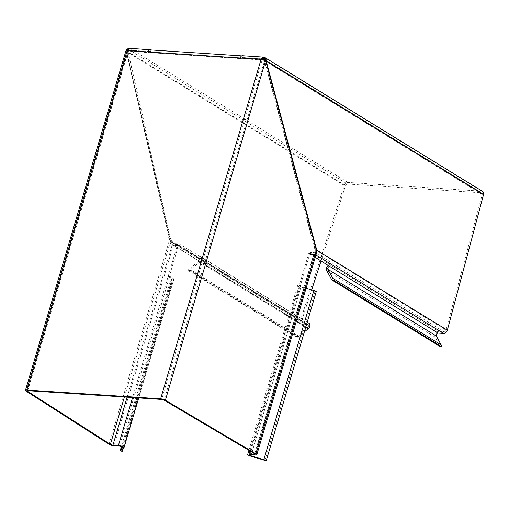 <?xml version="1.0" encoding="UTF-8"?>
<svg xmlns="http://www.w3.org/2000/svg" width="509" height="509" viewBox="0 0 509 509"><rect width="100%" height="100%" fill="white"/><g stroke="black" fill="none" stroke-linecap="round" stroke-linejoin="round"><path stroke-width="0.38" stroke-dasharray="2.54 1.91" d="M125.895 50.919A3.576 0.884 -163.5 0 0 126.347 51.568L169.363 240.483L170.451 243.442L172.475 245.179A3.576 0.884 -163.5 0 0 173.295 245.274L113.959 445.776M241.794 55.901L243.302 55.996A3.576 2.335 93.7 0 0 242.558 55.761M265.564 60.673L264.495 60.959L265.762 61.023M122.306 447.303L172.328 278.264A1.845 0.458 -163.5 0 0 172.347 278.232A1.845 0.458 -163.5 0 0 171.412 277.52A1.845 0.458 -163.5 0 0 169.478 277.03L169.134 277.011L178.424 245.612L173.295 245.274M250.04 454.683L309.72 254.201L314.855 254.538A3.576 0.884 -163.5 0 0 315.51 254.532L316.477 252.992L314.823 252.566L315.039 250.034L264.495 60.959L164.108 400.176M300.081 285.574A1.845 0.458 -163.5 0 0 299.413 285.727A1.845 0.458 -163.5 0 0 301.035 286.682L306.1 288.196M263.694 460.028L313.741 290.919L300.902 287.089L250.854 456.198M315.51 254.532L314.161 253.902A1.845 0.458 16.5 0 1 313.824 253.902L308.696 253.565L299.4 284.964L299.05 284.945A3.576 0.884 -163.5 0 0 297.752 285.237A3.576 0.884 -163.5 0 0 300.902 287.089M172.475 245.179L170.954 243.156L127.835 52.02L126.493 51.912L26.105 391.128M172.265 244.982L171.845 244.587A1.845 0.458 -163.5 0 0 172.265 244.638L177.393 244.975L132.601 397.535M121.975 450.758L172.023 281.649L173.976 278.786A3.576 0.884 -163.5 0 0 174.002 278.722A3.576 0.884 -163.5 0 0 172.188 277.341A3.576 0.884 -163.5 0 0 168.447 276.4M172.328 278.264L170.381 281.127A3.576 0.884 -163.5 0 0 170.35 281.191A3.576 0.884 -163.5 0 0 171.081 282.031L121.034 451.133M128.287 48.826L128.79 50.327A1.845 1.209 93.7 0 0 128.223 51.256A1.845 0.458 -163.5 0 0 127.555 51.409L128.16 50.499L127.072 49.157L126.347 51.568L127.835 52.02L27.613 390.67M262.167 57.587L262.669 59.089A1.845 1.209 -86.3 0 1 262.905 58.929L262.695 57.676M27.111 390.829L127.555 51.409A1.845 0.458 -163.5 0 0 127.784 51.746L128.16 50.499L128.79 50.327A1.845 1.209 -86.3 0 1 129.025 50.175L128.745 48.527M148.074 51.975L149.105 52.612A1.845 1.209 -86.3 0 1 149.353 52.058M149.105 52.612L241.228 58.643L240.203 58.001M241.228 58.643A1.845 1.209 -86.3 0 1 242.449 57.485A1.845 1.209 -86.3 0 1 242.831 57.606L243.302 55.996M264.419 60.686A1.845 0.458 -163.5 0 0 262.103 60.017A1.845 1.209 -86.3 0 1 262.669 59.089L263.439 59.349L264.419 60.686M263.866 58.484L263.649 59.216L262.905 58.929A1.845 1.209 -86.3 0 1 263.325 58.847A1.845 1.209 -86.3 0 1 263.713 58.974L242.831 57.606M263.662 58.096L263.439 59.349M316.305 250.097L315.039 250.034L254.742 453.799M177.393 244.975L178.424 245.612M169.134 277.011L168.104 276.374M170.954 243.156L170.451 243.442M124.412 396.995L170.7 240.592L169.363 240.483L109.06 444.249M314.161 253.902L255.155 454.257M308.696 253.565L309.72 254.201M300.431 285.6L299.4 284.964M313.741 290.919A1.845 0.458 16.5 0 1 314.988 291.441L316.293 291.53M264.941 460.55L314.988 291.441M172.023 281.649A1.845 0.458 -163.5 0 0 172.01 281.681A1.845 0.458 -163.5 0 0 172.386 282.113L171.081 282.031M172.386 282.113L122.86 449.46M127.485 48.928L128.363 50.366L129.025 50.175L128.363 50.366L128.077 51.861L126.792 51.721L126.798 51.275L128.02 51.594A1.845 1.317 121.6 0 1 129.827 50.219A1.845 1.209 93.7 0 0 129.445 50.092A1.845 1.209 93.7 0 0 129.025 50.175M482.691 191.467A3.576 2.551 -58.4 0 0 481.8 191.193L347.921 182.432A3.576 2.551 -58.4 0 0 344.281 185.461L300.38 320.575A3.576 2.551 -58.4 0 0 301.169 323.915A3.576 2.551 -58.4 0 0 302.06 324.188L307.538 324.545A1.845 1.317 121.6 0 1 307.996 324.691A1.845 1.317 121.6 0 1 307.608 327.58L297.701 335.584A3.576 2.551 -58.4 0 0 296.454 337.13L297.848 337.219L189.424 270.553L188.031 270.457A3.576 2.551 121.6 0 1 189.278 268.911L297.701 335.584M263.649 59.216L264.744 60.8L265.653 60.819M265.297 60.463L264.655 60.533A1.845 1.317 121.6 0 0 264.597 59.668M263.439 57.123A3.576 2.335 93.7 0 1 264.171 57.358A3.576 2.335 93.7 0 0 264.171 57.358L130.304 48.61A3.576 2.551 121.6 0 0 126.798 51.275L127.466 48.902M440.1 346.527A1.845 1.317 -58.4 0 0 439.954 346.088L331.537 279.416M316.242 249.843L315.364 249.824L264.744 60.8L482.227 194.54L446.005 330.163A1.845 1.317 -58.4 0 1 444.09 331.843L438.612 331.486A3.576 2.551 -58.4 0 0 435.481 333.427A3.576 2.551 -58.4 0 0 435.074 337.111L439.954 346.088M482.227 194.54A1.845 1.317 -58.4 0 0 481.788 192.936A1.845 1.317 -58.4 0 0 481.329 192.796L263.713 58.974A1.845 1.317 121.6 0 1 264.171 59.12A1.845 1.317 121.6 0 1 264.286 59.203M149.92 51.53L129.827 50.219L347.45 184.035L481.329 192.796M347.45 184.035A1.845 1.317 -58.4 0 0 345.566 185.6L321.096 260.926M308.899 323.215A3.576 2.551 -58.4 0 0 308.009 322.941L302.537 322.585A1.845 1.317 -58.4 0 1 302.072 322.439A1.845 1.317 -58.4 0 1 301.665 320.721L311.693 289.863M297.848 337.219A1.845 1.317 -58.4 0 1 298.242 336.818L304.35 331.881M344.281 185.461L126.792 51.721L169.739 240.242L171.024 240.382L128.077 51.861L345.566 185.6M307.538 324.545L178.634 245.472L173.505 245.141A3.576 2.551 121.6 0 1 172.806 244.963L301.169 323.915M302.537 322.585L173.983 243.531A1.845 1.317 -58.4 0 1 173.62 243.442L172.806 244.963L170.992 243.092L169.739 240.242L300.38 320.575M316.235 253.953L315.841 254.322L315.936 252.75L316.204 251.675L316.56 252.095M315.236 257.325L309.936 254.061L315.065 254.398A3.576 2.551 -58.4 0 0 315.841 254.322M328.35 265.386A3.576 2.551 121.6 0 1 330.195 264.814L438.612 331.486M315.936 252.75A1.845 1.317 121.6 0 1 315.542 252.795L310.407 252.458L330.195 264.814M173.983 243.531L179.111 243.868L199.592 256.269A3.576 2.551 121.6 0 1 200.476 256.542A3.576 2.551 121.6 0 1 199.725 262.135L305.705 327.306M298.242 336.818L189.819 270.145L199.725 262.135M296.454 337.13L188.031 270.457M199.114 257.878A1.845 1.317 121.6 0 1 199.573 258.018A1.845 1.317 121.6 0 1 199.184 260.907L189.278 268.911M179.111 243.868L178.634 245.472M198.764 257.853L199.242 256.243M170.992 243.092L172.335 242.259L171.024 240.382L301.665 320.721M172.335 242.259L173.435 243.334L302.072 322.439M316.204 251.675L315.364 249.824L446.005 330.163M310.407 252.458L309.936 254.061M330.067 266.442L330.538 264.839M189.819 270.145A1.845 1.317 -58.4 0 0 189.424 270.553M347.921 182.432L130.304 48.61A3.576 2.335 -86.3 0 1 130.304 48.61A3.576 2.335 -86.3 0 0 129.553 48.368M27.779 390.677L128.223 51.256L262.103 60.017L161.658 399.431M119.437 446.139L169.478 277.03M255.518 455.04L314.855 254.538M301.035 286.682L251.293 454.766M249.925 450.949L299.05 284.945M254.678 453.761L313.824 253.902M127.123 397.173L172.265 244.638M123.929 447.888L173.976 278.786M170.35 281.191L121.39 446.635L170.381 281.127M265.074 57.644A3.576 2.551 121.6 0 0 264.184 57.371L481.8 191.193M173.505 245.141L302.06 324.188M315.065 254.398L315.943 254.939M326.651 270.444L435.074 337.111M444.09 331.843L315.542 252.795M199.592 256.269L308.009 322.941M307.608 327.58L199.184 260.907M249.372 454.836L299.413 285.727M248.895 450.338L297.752 285.237M138.728 397.936L174.002 278.722M122.3 447.335L172.347 278.232M264.273 59.184L242.449 57.485M150.32 51.454L128.535 50.264M172.01 281.681L121.963 450.789M307.22 322.184L200.476 256.542M307.996 324.691L199.573 258.018M266.022 60.259L481.788 192.936"/><path stroke-width="0.76" d="M127.447 48.947L128.745 48.527A3.576 2.335 93.7 0 0 128.287 48.826A3.576 2.335 93.7 0 0 127.193 50.62L26.748 390.04L160.628 398.801A3.576 0.884 16.5 0 1 165.38 400.239L265.564 60.673A3.576 0.884 -163.5 0 0 261.072 59.381L127.193 50.62A3.576 0.884 -163.5 0 0 125.895 50.919L25.45 390.339A3.576 0.884 -163.5 0 0 26.105 391.128L109.06 444.249A3.576 0.884 -163.5 0 0 113.959 445.776L119.437 446.139A1.845 0.458 16.5 0 1 121.365 446.622A1.845 0.458 16.5 0 1 122.3 447.335A1.845 0.458 16.5 0 1 122.287 447.366L120.334 450.236A3.576 0.884 -163.5 0 0 120.302 450.3A3.576 0.884 -163.5 0 0 121.034 451.133L122.338 451.222A1.845 0.458 16.5 0 1 121.963 450.789A1.845 0.458 16.5 0 1 121.975 450.758L123.929 447.888A3.576 0.884 -163.5 0 0 123.961 447.825A3.576 0.884 -163.5 0 0 122.141 446.444A3.576 0.884 -163.5 0 0 118.406 445.502L112.928 445.146A1.845 0.458 16.5 0 1 110.402 444.357L27.448 391.236A1.845 0.458 16.5 0 1 27.111 390.829A1.845 0.458 16.5 0 1 27.779 390.677L161.658 399.431A1.845 0.458 16.5 0 1 164.108 400.176L254.742 453.799A1.845 0.458 16.5 0 1 255.155 454.257A1.845 0.458 16.5 0 1 254.487 454.41L249.009 454.047A3.576 0.884 -163.5 0 0 247.711 454.346A3.576 0.884 -163.5 0 0 250.854 456.198L263.694 460.028A1.845 0.458 16.5 0 1 264.941 460.55L266.245 460.632A3.576 0.884 -163.5 0 0 263.834 459.621L250.994 455.79A1.845 0.458 16.5 0 1 249.372 454.836A1.845 0.458 16.5 0 1 250.04 454.683L255.518 455.04A3.576 0.884 -163.5 0 0 256.816 454.747A3.576 0.884 -163.5 0 0 256.008 453.863L165.38 400.239M26.748 390.04A3.576 0.884 -163.5 0 0 25.45 390.339M265.564 60.673L263.662 58.096L262.167 57.587A3.576 2.335 -86.3 0 1 262.631 57.288A3.576 2.335 93.7 0 1 263.439 57.123L242.558 55.761A3.576 2.335 93.7 0 0 240.203 58.001L148.074 51.975A3.576 2.335 -86.3 0 1 150.435 49.729A3.576 2.335 -86.3 0 1 151.173 49.971L241.794 55.901M265.762 61.023L316.305 250.097L256.008 453.863M256.816 454.747L316.407 253.361L316.305 250.097M306.1 288.196L313.875 290.518L263.834 459.621M266.245 460.632L316.293 291.53A3.576 0.884 -163.5 0 0 313.875 290.518M128.287 48.826L126.926 49.278L125.895 50.919M262.695 57.676L262.631 57.288L264.063 57.835L263.866 58.484M149.353 52.058A1.845 1.209 -86.3 0 1 150.32 51.454A1.845 1.209 -86.3 0 1 150.702 51.581L151.173 49.971M150.702 51.581L149.92 51.53M122.86 449.46L122.338 451.222M127.485 48.928L129.553 48.368A3.576 2.335 -86.3 0 0 128.745 48.527M264.063 57.835L266.016 60.386L265.297 60.463M328.35 265.386A3.576 2.551 121.6 0 0 326.651 270.444L331.537 279.416A1.845 1.317 121.6 0 1 331.677 279.855L440.1 346.527L441.494 346.623A3.576 2.551 -58.4 0 0 441.195 344.975L436.315 335.997A1.845 1.317 121.6 0 1 436.525 334.095A1.845 1.317 121.6 0 1 438.141 333.09L443.619 333.452A3.576 2.551 -58.4 0 0 447.328 330.188L483.55 194.572A3.576 2.551 -58.4 0 0 482.691 191.467L265.074 57.644A3.576 2.551 121.6 0 1 266.016 60.386L316.687 249.855L317.018 252.642L315.841 254.322M311.693 289.863L321.096 260.926M304.35 331.881L308.149 328.808A3.576 2.551 -58.4 0 0 308.899 323.215L307.22 322.184M265.653 60.819L483.55 194.572M436.315 335.997L327.891 269.325A1.845 1.317 121.6 0 1 328.101 267.422A1.845 1.317 121.6 0 1 329.717 266.417L315.236 257.325M327.891 269.325L332.771 278.302A3.576 2.551 121.6 0 1 333.071 279.95L441.494 346.623M447.328 330.188L316.242 249.843M316.56 252.095L317.018 252.642M331.677 279.855L333.071 279.95M160.628 398.801L261.072 59.381A3.576 2.335 -86.3 0 1 262.167 57.587M251.293 454.766L250.994 455.79M249.009 454.047L249.925 450.949M254.487 454.41L254.678 453.761M110.402 444.357L124.412 396.995M27.613 390.67L27.448 391.236M132.601 397.535L118.406 445.502M112.928 445.146L127.123 397.173M120.334 450.236L121.397 446.641L120.302 450.3M264.286 59.203A1.845 1.317 121.6 0 1 264.597 59.668M315.943 254.939L443.619 333.452M438.141 333.09L329.717 266.417M332.771 278.302L441.195 344.975M305.705 327.306L308.149 328.808M150.435 49.729L129.553 48.368M247.711 454.346L248.895 450.338M123.961 447.825L138.728 397.936M263.439 57.123L265.074 57.644M264.273 59.184L266.022 60.259"/></g></svg>
